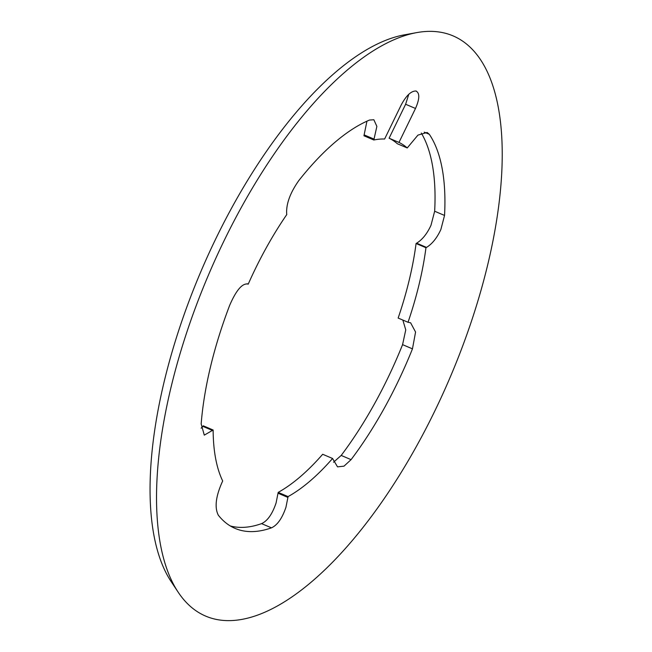 <?xml version="1.0" encoding="UTF-8"?>
<svg xmlns="http://www.w3.org/2000/svg" width="652" height="652" viewBox="0 0 652 652"><rect width="100%" height="100%" fill="white"/><g stroke="black" fill="none" stroke-linecap="round" stroke-linejoin="round"><path stroke-width="0.98" d="M201.118 428.217L203.253 425.805L213.139 430.018A196.195 81.63 -66.9 0 0 222.707 481.013L222.308 481.804C215.771 496.384 214.435 507.5 218.298 515.17A223.171 92.853 113.1 0 0 235.095 528.405A223.171 92.853 113.1 0 0 241.362 530.475A223.171 92.853 113.1 0 0 271.46 527.843C277.377 525.153 282.21 518.291 285.951 507.24L288.07 496.596L278.184 492.382A196.195 81.63 -66.9 0 0 322.683 454.273L332.561 458.486L337.532 466.865L344.003 466.156L351.078 459.644A223.171 92.853 113.1 0 0 412.463 348.853L415.568 332.039L410.613 322.789L408.03 322.275A196.195 81.63 -66.9 0 0 425.96 247.727L426.522 247.401C432.194 243.913 436.97 237.964 440.858 229.537L444.542 215.445A223.171 92.853 113.1 0 0 429.309 134.304L427.15 132.47L417.94 135.111L407.231 147.955A196.195 81.63 -66.9 0 0 398.975 142.429L415.503 108.468C419.717 98.819 419.864 93 415.943 91.011C411.143 90.913 406.212 95.591 401.159 105.053L384.623 139.015A196.195 81.63 -66.9 0 0 373.824 139.993L376.872 126.406L373.857 119.748L369.521 120.049A223.171 92.853 113.1 0 0 298.722 180.694C290.042 193.049 286.032 204.174 286.693 214.068L286.782 214.549A196.195 81.63 -66.9 0 0 248.208 284.174L247.678 283.905M402.838 320.059L405.756 329.871L402.577 344.639A223.171 92.853 -66.9 0 1 341.192 455.43L333.539 462.227M278.184 492.382L276.065 503.026C272.324 514.078 267.491 520.94 261.574 523.629A223.171 92.853 -66.9 0 1 231.484 526.254A223.171 92.853 -66.9 0 1 230.303 525.96M421.298 133.041A223.171 92.853 -66.9 0 1 434.656 211.232L430.98 225.323C427.084 233.75 422.309 239.7 416.644 243.18L416.074 243.506L425.96 247.727M178.183 592.203L171.215 581.698A308.192 128.232 -66.9 0 1 201.003 271.265A308.192 128.232 -66.9 0 1 404.387 34.849L416.783 32.6A315.381 131.223 -66.9 0 1 444.208 32.975A315.381 131.223 -66.9 0 1 458.543 356.791A315.381 131.223 -66.9 0 1 214.541 619.025A315.381 131.223 -66.9 0 1 178.183 592.203A315.381 131.223 -66.9 0 1 208.664 274.533A315.381 131.223 -66.9 0 1 416.783 32.6M366.946 121.174L363.938 135.779L373.824 139.993M332.561 458.486A196.195 81.63 -66.9 0 1 288.07 496.596M416.432 91.166L415.943 91.011M247.198 283.75L248.208 284.174M416.074 243.506A196.195 81.63 -66.9 0 1 398.144 318.062L408.03 322.275M247.41 283.807L247.931 284.027C242.299 283.098 236.228 290.189 229.691 305.291A223.171 92.853 113.1 0 0 201.166 423.914L204.288 435.137L213.139 430.018M407.231 147.955L397.345 143.742A196.195 81.63 -66.9 0 0 389.097 138.216L398.975 142.429M389.097 138.216L405.625 104.255L415.503 108.468M408.788 94.287L405.625 104.255M278.102 493.238L287.988 497.452M434.656 211.232L444.542 215.445M416.644 243.18L426.522 247.401M424.224 132.136L429.309 134.304M364.256 134.94L374.142 139.153M202.813 426.343L212.691 430.564M261.574 523.629L271.46 527.843M341.192 455.43L351.078 459.644M402.577 344.639L412.463 348.853"/></g></svg>
